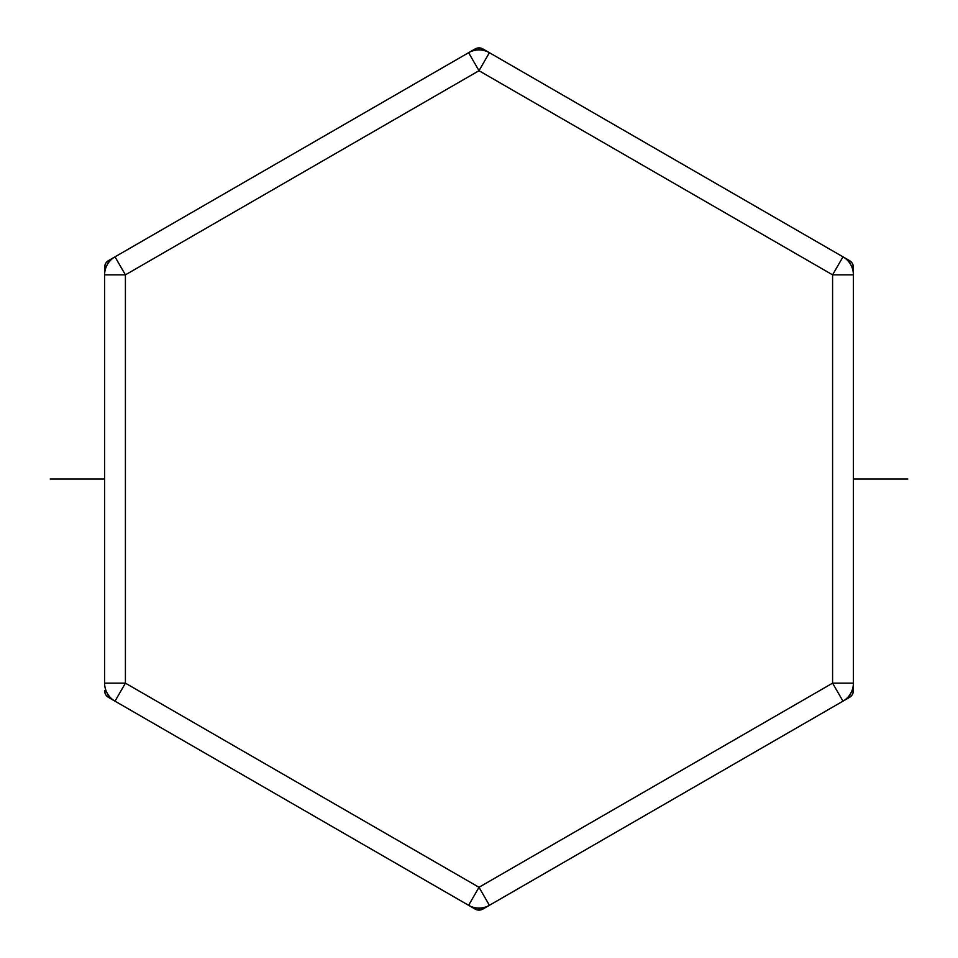 <?xml version="1.0" encoding="UTF-8"?>
<svg xmlns="http://www.w3.org/2000/svg" width="958" height="958" viewBox="0 0 958 958"><rect width="100%" height="100%" fill="white"/><g stroke="black" fill="none" stroke-linecap="round" stroke-linejoin="round"><path stroke-width="1.44" d="M477.371 908.028A7.796 2.167 120 0 1 475.096 909.058A7.796 7.796 0 0 0 482.904 909.058L558.047 865.673L482.904 909.058A7.796 7.796 0 0 1 475.096 909.058L468.606 905.298A20.801 20.801 0 0 0 489.394 905.298A20.801 20.801 0 0 1 468.606 905.298L115.008 701.16A20.801 20.801 0 0 1 104.614 683.15A20.801 20.801 0 0 0 115.008 701.16L125.414 683.15L104.614 683.15L104.614 274.85L125.414 274.85L125.414 683.15L479 887.288L468.606 905.298A20.801 20.801 0 0 0 489.394 905.298L842.992 701.16L489.394 905.298L479 887.288L832.586 683.15L832.586 274.85L853.386 274.85A20.801 20.801 0 0 0 842.992 256.84A20.801 20.801 0 0 1 853.386 274.85L853.386 683.15L832.586 683.15L842.992 701.16A20.801 20.801 0 0 0 853.386 683.15A20.801 20.801 0 0 1 842.992 701.16A20.801 20.801 0 0 0 853.386 683.15L853.386 690.646L853.386 683.15M115.008 256.84A20.801 20.801 0 0 0 104.614 274.85A20.801 20.801 0 0 1 115.008 256.84L468.606 52.702L115.008 256.84L125.414 274.85L479 70.712L489.394 52.702A20.801 20.801 0 0 0 468.606 52.702A20.801 20.801 0 0 1 489.394 52.702L842.992 256.84L832.586 274.85L479 70.712L468.606 52.702A20.801 20.801 0 0 1 489.394 52.702M104.614 274.85L104.614 267.354A7.796 7.796 0 0 1 108.505 260.6A7.796 7.796 0 0 0 104.614 267.354A7.796 2.167 0 0 1 106.637 265.893M50.175 479L104.614 479L104.614 603.887M108.266 263.079A7.796 2.167 -120 0 1 108.517 260.6L475.096 48.942A7.796 2.167 60 0 1 477.371 49.972M115.008 701.16L108.505 697.4A7.796 7.796 0 0 1 104.614 690.646A7.796 7.796 0 0 0 108.505 697.4A7.796 2.167 -60 0 1 108.266 694.921M475.096 909.058L399.953 865.673L475.108 909.058M666.193 154.765L482.904 48.942A7.796 7.796 0 0 0 475.096 48.942A7.796 7.796 0 0 1 482.904 48.942L558.047 92.327M849.495 260.6A7.796 7.796 0 0 1 853.386 267.354A7.796 7.796 0 0 0 849.495 260.6L842.992 256.84L849.495 260.6A7.796 2.167 120 0 1 849.734 263.079M853.386 354.125L853.386 267.354A7.796 2.167 0 0 0 851.363 265.893M849.734 694.921A7.796 2.167 60 0 1 849.483 697.4A7.796 7.796 0 0 0 853.386 690.646A7.796 2.167 180 0 1 851.363 692.107M558.047 865.673L849.483 697.4A7.796 7.796 0 0 0 849.495 697.4M482.904 909.058L482.904 909.058A7.796 2.167 -120 0 1 480.629 908.028M479 910.1L479 908.088M479 49.912L479 47.9M853.386 479L907.825 479M106.637 692.107A7.796 2.167 180 0 1 104.614 690.646L104.614 690.646M480.629 49.972A7.796 2.167 -60 0 1 482.904 48.942"/></g></svg>
